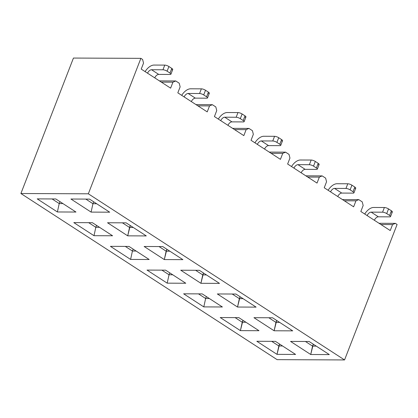 <?xml version="1.0" encoding="UTF-8"?>
<svg xmlns="http://www.w3.org/2000/svg" width="418" height="418" viewBox="0 0 418 418"><rect width="100%" height="100%" fill="white"/><g stroke="black" fill="none" stroke-linecap="round" stroke-linejoin="round"><path stroke-width="0.63" d="M277.124 359.652L20.9 193.518L73.443 58.06L140.876 58.348L88.334 193.806L344.557 359.94L277.124 359.652L344.557 359.94L397.1 224.482L344.557 359.94L88.334 193.806L20.9 193.518L277.124 359.652M252.415 130.667L248.956 128.425L246.139 129.643L243.825 135.62L214.424 116.559L216.743 110.582L215.813 106.935L212.354 104.693L209.538 105.906L207.218 111.888L177.822 92.827L180.142 86.845L179.207 83.203L175.748 80.961L172.937 82.174L170.617 88.151L141.216 69.09L143.536 63.113L142.606 59.471L140.876 58.348L73.443 58.06L20.9 193.518L88.334 193.806L140.876 58.348L142.606 59.471L143.536 63.113L141.216 69.09L170.617 88.151L172.937 82.174L161.317 82.127L172.937 82.174L175.748 80.961L159.415 80.888L175.748 80.961L179.207 83.203L180.142 86.845L177.822 92.827L207.218 111.888L209.538 105.906L197.923 105.858L209.538 105.906L212.354 104.693L196.016 104.625L212.354 104.693L215.813 106.935L216.743 110.582L214.424 116.559L243.825 135.62L246.139 129.643L234.524 129.59L246.139 129.643L248.956 128.425L232.622 128.357L248.956 128.425L252.415 130.667L253.345 134.314L251.03 140.291L253.345 134.314L252.415 130.667M397.1 224.482L395.371 223.358L392.554 224.576L390.234 230.553L360.839 211.492L363.158 205.51L362.228 201.868L358.769 199.626L355.953 200.839L353.633 206.821L324.232 187.76L326.552 181.778L325.622 178.136L322.163 175.894L319.347 177.107L317.027 183.084L287.631 164.023L289.951 158.046L289.021 154.404L285.562 152.157L282.746 153.375L280.426 159.352L251.03 140.291L280.426 159.352L282.746 153.375L271.125 153.322L282.746 153.375L285.562 152.157L269.223 152.089L285.562 152.157L289.021 154.404L289.951 158.046L287.631 164.023L317.027 183.084L319.347 177.107L307.732 177.06L319.347 177.107L322.163 175.894L305.83 175.821L322.163 175.894L325.622 178.136L326.552 181.778L324.232 187.76L353.633 206.821L355.953 200.839L344.333 200.792L355.953 200.839L358.769 199.626L342.431 199.558L358.769 199.626L362.228 201.868L363.158 205.51L360.839 211.492L390.234 230.553L392.554 224.576L380.939 224.523L392.554 224.576L395.371 223.358L379.032 223.29L395.371 223.358L397.1 224.482M256.835 341.281L275.415 341.36L295.594 354.438L277.009 354.36L256.835 341.281L277.009 354.36L295.594 354.438L275.415 341.36L256.835 341.281M147.021 270.08L165.606 270.159L185.78 283.242L167.195 283.158L147.021 270.08L167.195 283.158L169.029 274.767L161.897 270.143L169.029 274.767L167.195 283.158L185.78 283.242L165.606 270.159L147.021 270.08M73.814 222.611L92.399 222.695L112.573 235.773L93.993 235.695L73.814 222.611L93.993 235.695L112.573 235.773L92.399 222.695L73.814 222.611M183.627 293.812L202.207 293.891L222.386 306.974L203.801 306.896L183.627 293.812L203.801 306.896L205.635 298.504L198.498 293.875L205.635 298.504L203.801 306.896L222.386 306.974L202.207 293.891L183.627 293.812M220.229 317.544L238.814 317.628L258.988 330.706L240.402 330.628L220.229 317.544L240.402 330.628L258.988 330.706L238.814 317.628L220.229 317.544M37.212 198.879L55.798 198.958L75.971 212.041L57.386 211.963L37.212 198.879L57.386 211.963L75.971 212.041L55.798 198.958L37.212 198.879M110.42 246.348L129.005 246.427L149.179 259.505L130.594 259.426L110.42 246.348L130.594 259.426L149.179 259.505L129.005 246.427L110.42 246.348M180.738 270.221L199.323 270.305L219.497 283.383L200.917 283.305L180.738 270.221L200.917 283.305L219.497 283.383L199.323 270.305L180.738 270.221M290.552 341.422L309.132 341.501L329.311 354.584L310.726 354.506L290.552 341.422L310.726 354.506L329.311 354.584L309.132 341.501L290.552 341.422M107.531 222.757L126.116 222.836L146.29 235.919L127.709 235.841L107.531 222.757L127.709 235.841L146.29 235.919L126.116 222.836L107.531 222.757M217.344 293.959L235.924 294.037L256.103 307.12L237.518 307.037L217.344 293.959L237.518 307.037L256.103 307.12L235.924 294.037L217.344 293.959M144.137 246.489L162.722 246.568L182.896 259.651L164.311 259.573L144.137 246.489L164.311 259.573L182.896 259.651L162.722 246.568L144.137 246.489M253.945 317.69L272.531 317.769L292.704 330.852L274.119 330.774L253.945 317.69L274.119 330.774L292.704 330.852L272.531 317.769L253.945 317.69M70.929 199.025L89.515 199.104L109.688 212.187L91.103 212.104L70.929 199.025L91.103 212.104L92.937 203.712L85.8 199.088L92.937 203.712L91.103 212.104L109.688 212.187L89.515 199.104L70.929 199.025M316.269 346.13L312.56 346.114L305.422 341.485L312.56 346.114L310.726 354.506L313.296 344.202L312.56 346.114L316.269 346.13M282.552 345.984L278.843 345.968L271.705 341.344L278.843 345.968L277.009 354.36L279.579 344.061L278.843 345.968L282.552 345.984M392.345 211.905A3.135 0.883 -158.8 0 0 391.415 210.787L389.602 215.458A3.135 0.883 21.2 0 1 390.537 216.576A3.135 0.883 21.2 0 1 389.775 216.853L378.358 216.806A4.18 2.377 -57 0 0 374.366 220.26A4.18 2.377 -57 0 1 378.358 216.806L389.775 216.853A3.135 0.883 -158.8 0 0 389.602 215.458L386.723 213.593A3.135 0.883 -158.8 0 0 382.569 212.182L384.382 207.511L373.629 207.464A10.445 5.946 -57 0 0 364.736 214.016A10.445 5.946 123 0 1 373.629 207.464L384.382 207.511A3.135 0.883 21.2 0 1 388.531 208.922L391.415 210.787A3.135 0.883 21.2 0 1 391.588 212.182M371.153 212.13L382.569 212.182L371.153 212.13L378.358 216.806L371.153 212.13A4.18 2.377 123 0 0 367.161 215.589A4.18 2.377 123 0 1 371.153 212.13M391.415 210.787L388.531 208.922L386.723 213.593L388.531 208.922A3.135 0.883 -158.8 0 0 384.382 207.511L382.569 212.182A3.135 0.883 21.2 0 1 386.723 213.593L389.602 215.458L391.415 210.787M279.668 322.398L275.953 322.382L268.821 317.753L275.953 322.382L274.119 330.774L276.695 320.47L275.953 322.382L279.668 322.398M245.946 322.252L242.236 322.236L235.104 317.612L242.236 322.236L240.402 330.628L242.978 320.324L242.236 322.236L245.946 322.252M353.931 192.85L355.744 188.178A3.135 0.883 -158.8 0 0 354.814 187.055L353.001 191.726A3.135 0.883 21.2 0 1 353.931 192.844A3.135 0.883 21.2 0 1 353.168 193.121L341.757 193.069L353.168 193.121A3.135 0.883 -158.8 0 0 353.001 191.726L350.117 189.856A3.135 0.883 -158.8 0 0 345.963 188.45L334.546 188.398A4.18 2.377 123 0 0 330.554 191.857A4.18 2.377 123 0 1 334.546 188.398L345.963 188.45L347.776 183.779L337.023 183.732A10.445 5.946 -57 0 0 328.13 190.284A10.445 5.946 123 0 1 337.023 183.732L347.776 183.779A3.135 0.883 21.2 0 1 351.93 185.184L354.814 187.055A3.135 0.883 21.2 0 1 354.981 188.45M341.757 193.069A4.18 2.377 -57 0 0 337.76 196.528A4.18 2.377 -57 0 1 341.757 193.069L334.546 188.398L341.757 193.069M354.814 187.055L351.93 185.184L350.117 189.856L351.93 185.184A3.135 0.883 -158.8 0 0 347.776 183.779L345.963 188.45A3.135 0.883 21.2 0 1 350.117 189.856L353.001 191.726L354.814 187.055M243.062 298.661L239.352 298.645L232.215 294.021L239.352 298.645L237.518 307.037L240.094 296.738L239.352 298.645L243.062 298.661M96.647 203.728L92.937 203.712L93.679 201.805L92.937 203.712L96.647 203.728M206.461 274.929L202.746 274.913L195.614 270.289L202.746 274.913L200.917 283.305L203.488 273.006L202.746 274.913L206.461 274.929M133.253 227.465L129.538 227.449L122.406 222.82L129.538 227.449L127.709 235.841L130.28 225.537L129.538 227.449L133.253 227.465M169.854 251.197L166.145 251.181L159.007 246.552L166.145 251.181L164.311 259.573L166.886 249.269L166.145 251.181L169.854 251.197M133.17 249.128L132.428 251.035L125.29 246.411L132.428 251.035L130.594 259.426L132.428 251.035L136.137 251.051L132.428 251.035L133.17 249.128M96.563 225.391L95.821 227.303L88.689 222.679L95.821 227.303L93.993 235.695L95.821 227.303L99.536 227.319L95.821 227.303L96.563 225.391M59.962 201.659L59.22 203.571L52.083 198.942L59.22 203.571L57.386 211.963L59.22 203.571L62.93 203.587L59.22 203.571L59.962 201.659M172.744 274.788L169.029 274.767L169.771 272.86L169.029 274.767L172.744 274.788M209.345 298.52L205.635 298.504L206.377 296.592L205.635 298.504L209.345 298.52M245.936 116.972A3.135 0.883 -158.8 0 0 245 115.854L243.187 120.525A3.135 0.883 21.2 0 1 244.122 121.643A3.135 0.883 21.2 0 1 243.36 121.92L231.943 121.873L243.36 121.92A3.135 0.883 -158.8 0 0 243.187 120.525L240.308 118.66A3.135 0.883 -158.8 0 0 236.154 117.249L224.738 117.202A4.18 2.377 123 0 0 220.746 120.656A4.18 2.377 123 0 1 224.738 117.202L236.154 117.249L237.967 112.578L227.214 112.531L237.967 112.578A3.135 0.883 21.2 0 1 242.121 113.989L245 115.854A3.135 0.883 21.2 0 1 245.173 117.249M319.143 164.441A3.135 0.883 -158.8 0 0 318.208 163.323L316.395 167.994A3.135 0.883 21.2 0 1 317.33 169.112A3.135 0.883 21.2 0 1 316.567 169.384L305.15 169.337L316.567 169.384A3.135 0.883 -158.8 0 0 316.395 167.994L313.516 166.124A3.135 0.883 -158.8 0 0 309.362 164.713L297.945 164.666A4.18 2.377 123 0 0 293.953 168.125A4.18 2.377 123 0 1 297.945 164.666L309.362 164.713L311.175 160.042L300.422 160A10.445 5.946 -57 0 0 291.529 166.552A10.445 5.946 123 0 1 300.422 160L311.175 160.042A3.135 0.883 21.2 0 1 315.324 161.452L318.208 163.323A3.135 0.883 21.2 0 1 318.38 164.718M280.724 145.386L282.537 140.714A3.135 0.883 -158.8 0 0 281.607 139.591L279.794 144.262A3.135 0.883 21.2 0 1 280.724 145.38A3.135 0.883 21.2 0 1 279.966 145.652L268.549 145.605L279.966 145.652A3.135 0.883 -158.8 0 0 279.794 144.262L276.909 142.392A3.135 0.883 -158.8 0 0 272.755 140.981L261.344 140.934A4.18 2.377 123 0 0 257.347 144.388A4.18 2.377 123 0 1 261.344 140.934L272.755 140.981L274.569 136.31L263.815 136.263A10.445 5.946 -57 0 0 254.923 142.82A10.445 5.946 123 0 1 263.815 136.263L274.569 136.31A3.135 0.883 21.2 0 1 278.722 137.721L281.607 139.591A3.135 0.883 21.2 0 1 281.774 140.981M227.214 112.531A10.445 5.946 -57 0 0 218.321 119.083A10.445 5.946 123 0 1 227.214 112.531M172.728 69.508A3.135 0.883 -158.8 0 0 171.793 68.39L169.985 73.061A3.135 0.883 21.2 0 1 170.915 74.179A3.135 0.883 21.2 0 1 170.152 74.456L158.736 74.404L170.152 74.456A3.135 0.883 -158.8 0 0 169.985 73.061L167.101 71.191A3.135 0.883 -158.8 0 0 162.947 69.78L151.53 69.733A4.18 2.377 123 0 0 147.538 73.192A4.18 2.377 123 0 1 151.53 69.733L162.947 69.78L164.76 65.109L154.007 65.067A10.445 5.946 -57 0 0 145.114 71.619A10.445 5.946 123 0 1 154.007 65.067L164.76 65.109A3.135 0.883 21.2 0 1 168.914 66.519L171.793 68.39A3.135 0.883 21.2 0 1 171.965 69.785M207.516 97.916L209.329 93.245A3.135 0.883 -158.8 0 0 208.399 92.122L206.586 96.793A3.135 0.883 21.2 0 1 207.516 97.911A3.135 0.883 21.2 0 1 206.758 98.188L195.342 98.136L206.758 98.188A3.135 0.883 -158.8 0 0 206.586 96.793L203.702 94.928A3.135 0.883 -158.8 0 0 199.553 93.517L188.137 93.465A4.18 2.377 123 0 0 184.139 96.924A4.18 2.377 123 0 1 188.137 93.465L199.553 93.517L201.361 88.846L190.608 88.799A10.445 5.946 -57 0 0 181.715 95.351A10.445 5.946 123 0 1 190.608 88.799L201.361 88.846A3.135 0.883 21.2 0 1 205.515 90.257L208.399 92.122A3.135 0.883 21.2 0 1 208.566 93.517M231.943 121.873A4.18 2.377 -57 0 0 227.951 125.327A4.18 2.377 -57 0 1 231.943 121.873L224.738 117.202L231.943 121.873M158.736 74.404A4.18 2.377 -57 0 0 154.744 77.863A4.18 2.377 -57 0 1 158.736 74.404L151.53 69.733L158.736 74.404M305.15 169.337A4.18 2.377 -57 0 0 301.159 172.796A4.18 2.377 -57 0 1 305.15 169.337L297.945 164.666L305.15 169.337M268.549 145.605A4.18 2.377 -57 0 0 264.552 149.064A4.18 2.377 -57 0 1 268.549 145.605L261.344 140.934L268.549 145.605M195.342 98.136A4.18 2.377 -57 0 0 191.345 101.595A4.18 2.377 -57 0 1 195.342 98.136L188.137 93.465L195.342 98.136M318.208 163.323L315.324 161.452L313.516 166.124L315.324 161.452A3.135 0.883 -158.8 0 0 311.175 160.042L309.362 164.713A3.135 0.883 21.2 0 1 313.516 166.124L316.395 167.994L318.208 163.323M281.607 139.591L278.722 137.721L276.909 142.392L278.722 137.721A3.135 0.883 -158.8 0 0 274.569 136.31L272.755 140.981A3.135 0.883 21.2 0 1 276.909 142.392L279.794 144.262L281.607 139.591M245 115.854L242.121 113.989L240.308 118.66L242.121 113.989A3.135 0.883 -158.8 0 0 237.967 112.578L236.154 117.249A3.135 0.883 21.2 0 1 240.308 118.66L243.187 120.525L245 115.854M208.399 92.122L205.515 90.257L203.702 94.928L205.515 90.257A3.135 0.883 -158.8 0 0 201.361 88.846L199.553 93.517A3.135 0.883 21.2 0 1 203.702 94.928L206.586 96.793L208.399 92.122M171.793 68.39L168.914 66.519L167.101 71.191L168.914 66.519A3.135 0.883 -158.8 0 0 164.76 65.109L162.947 69.78A3.135 0.883 21.2 0 1 167.101 71.191L169.985 73.061L171.793 68.39M392.345 211.916L390.532 216.587M319.138 164.446L317.325 169.118M245.93 116.983L244.117 121.654M172.723 69.513L170.915 74.185"/></g></svg>
